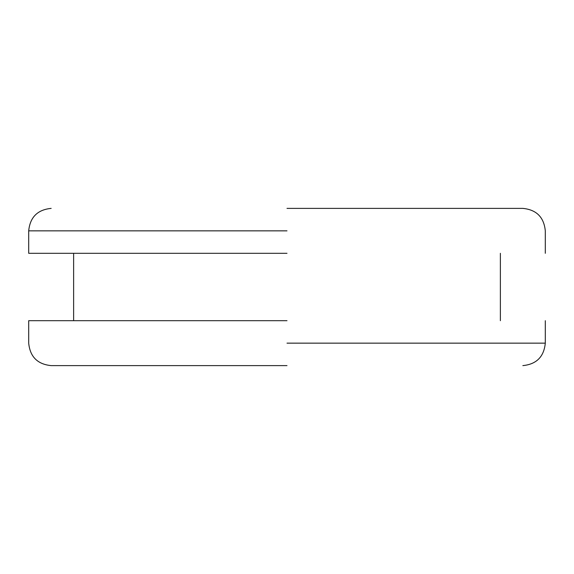 <?xml version="1.0" encoding="UTF-8"?>
<svg xmlns="http://www.w3.org/2000/svg" width="574" height="574" viewBox="0 0 574 574"><rect width="100%" height="100%" fill="white"/><g stroke="black" fill="none" stroke-linecap="round" stroke-linejoin="round"><path stroke-width="0.86" d="M287 365.616L51.158 365.616L287 365.616M287 208.384L522.842 208.384L287 208.384M287 253.306L28.7 253.306L287 253.306M287 320.694L28.7 320.694L287 320.694M287 343.152L545.3 343.152L287 343.152M287 230.848L28.7 230.848L287 230.848M545.3 320.694L545.3 343.152C543.958 356.784 536.475 364.275 522.842 365.616M51.158 365.616C37.525 364.275 30.042 356.784 28.7 343.152L28.7 320.694M500.377 253.306L500.377 320.694M73.623 320.694L73.623 253.306M28.7 253.306L28.7 230.848C30.042 217.216 37.525 209.725 51.158 208.384M545.3 253.306L545.3 230.848C543.958 217.216 536.475 209.725 522.842 208.384"/></g></svg>
